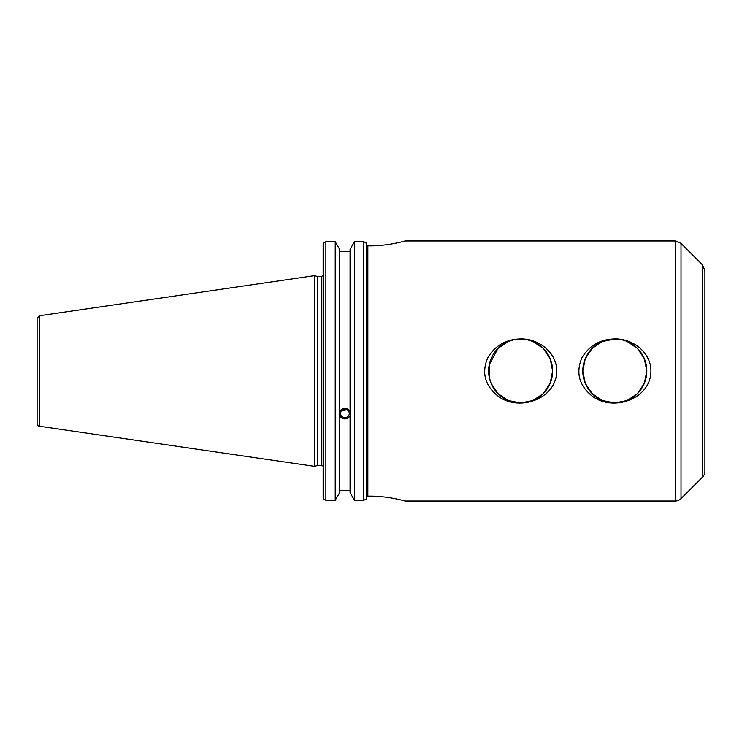 <?xml version="1.0" encoding="UTF-8"?>
<svg xmlns="http://www.w3.org/2000/svg" width="742" height="742" viewBox="0 0 742 742"><rect width="100%" height="100%" fill="white"/><g stroke="black" fill="none" stroke-linecap="round" stroke-linejoin="round"><path stroke-width="1.11" d="M369.702 245.871C388.66 245.973 405.475 240.825 405.058 240.974C405.475 240.825 388.66 245.973 369.702 245.871L367.856 245.871L366.492 244.461L367.856 245.871L367.856 496.129L366.492 497.539L367.856 496.129L369.702 496.129C388.66 496.027 405.475 501.175 405.058 501.026C405.475 501.175 388.66 496.027 369.702 496.129M614.803 338.918C632.778 338.445 651.068 352.552 650.901 371C650.994 399.892 610.666 413.025 590.242 394.456C578.806 384.208 575.996 372.057 581.83 357.996C589.092 345.605 600.083 339.252 614.803 338.918M520.615 338.918C538.581 338.445 556.88 352.552 556.713 371C556.797 399.892 516.478 413.025 496.046 394.456C484.609 384.208 481.808 372.057 487.633 357.996C494.905 345.605 505.896 339.252 520.615 338.918M702.498 477.143A8.19 8.19 0 0 0 704.9 471.356L704.9 270.644L702.498 264.857L702.498 477.143L681.017 498.624A8.19 8.19 0 0 1 675.229 501.026L675.229 240.974L405.058 240.974M552.614 371A31.999 31.999 0 0 1 504.616 398.714A31.999 31.999 0 0 1 504.616 343.286A31.999 31.999 0 0 1 552.614 371L550.147 358.664L543.237 348.36L532.951 341.468L526.839 339.604L520.615 339.001L514.382 339.604L508.279 341.468L497.984 348.369L489.219 364.804L489.219 377.196L491.083 383.336L497.984 393.631L508.279 400.532L520.615 402.999L532.942 400.532L543.237 393.64L550.147 383.336L552.614 371M646.811 371A31.999 31.999 0 0 0 598.803 343.286A31.999 31.999 0 0 0 598.803 398.714A31.999 31.999 0 0 0 646.811 371L644.334 358.664L637.434 348.369L627.138 341.468M614.803 339.001L602.476 341.468L592.172 348.369L585.271 358.664L582.804 371L585.271 383.336L592.172 393.631L602.467 400.532L614.803 402.999L627.138 400.532L637.434 393.631L644.334 383.336L646.811 371.037M366.492 497.539L366.492 244.461M341.617 410.614L347.061 409.825M340.439 413.433A4.424 4.155 0 0 1 344.863 409.278A4.424 4.155 0 0 1 349.287 413.433A4.424 4.155 0 0 1 344.863 417.588A4.424 4.155 0 0 1 340.439 413.433M365.658 242.328L366.492 244.211L366.103 242.745L363.765 241.744L363.765 500.256L354.49 500.256L354.49 241.744L350.094 249.293L350.094 412.125L350.595 414.648L350.094 415.826C346.607 419.944 343.119 419.944 339.632 415.826L339.131 414.648L339.632 412.125L339.632 249.293L335.236 241.744L335.236 500.256L325.886 500.256L325.886 241.744L323.549 242.745L323.15 244.211L323.15 497.789L323.549 499.255L325.886 500.256M339.632 411.402C343.119 407.191 346.607 407.191 350.094 411.402M339.168 414.036A5.732 5.389 180 0 0 350.558 414.036M350.094 416.55L350.094 492.707L354.49 500.256M339.632 490.49L350.094 490.49M339.632 416.55L339.632 492.707L335.236 500.256M321.787 465.531L317.539 465.531L317.539 276.469L321.787 276.469L321.787 465.531A1.363 1.363 0 0 1 323.15 466.894M366.103 499.255L366.492 497.789L366.103 499.255L363.765 500.256M354.49 241.744L363.765 241.744M350.094 251.51L339.632 251.51M325.886 241.744L335.236 241.744M37.1 331.989L37.1 318.457L39.437 315.758L39.437 426.242A2.727 2.727 0 0 1 37.1 423.543L37.1 410.011M37.1 318.457L37.1 423.543M39.437 315.758L314.487 275.653L314.487 466.347L39.437 426.242M681.017 498.624L681.017 243.376L675.229 240.974M405.058 501.026L675.229 501.026M702.498 264.857L681.017 243.376M321.787 276.469L323.15 275.106M317.539 276.469L314.487 275.653M317.539 465.531L314.487 466.347"/></g></svg>
